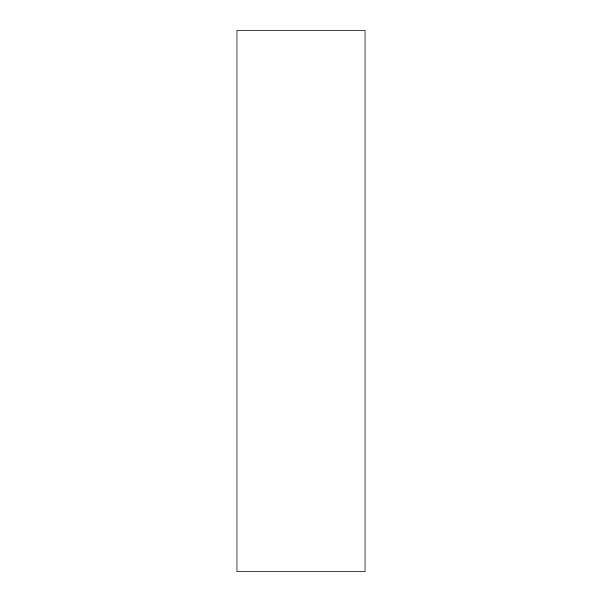 <?xml version="1.0" encoding="UTF-8"?>
<svg xmlns="http://www.w3.org/2000/svg" width="602" height="602" viewBox="0 0 602 602"><rect width="100%" height="100%" fill="white"/><g stroke="black" fill="none" stroke-linecap="round" stroke-linejoin="round"><path stroke-width="0.9" d="M364.993 301L364.993 30.1L237.007 30.1L237.007 571.9L364.993 571.9L364.993 301"/></g></svg>
